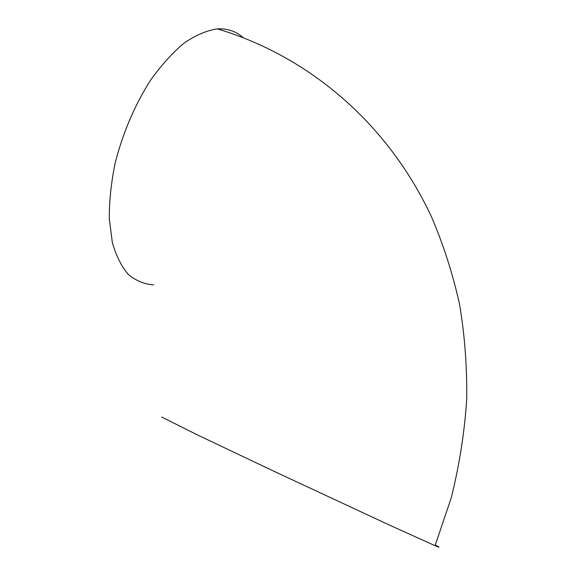 <?xml version="1.0" encoding="UTF-8"?>
<svg xmlns="http://www.w3.org/2000/svg" width="576" height="576" viewBox="0 0 576 576"><rect width="100%" height="100%" fill="white"/><g stroke="black" fill="none" stroke-linecap="round" stroke-linejoin="round"><path stroke-width="0.86" d="M161.734 417.06L197.352 434.887L275.242 471.874L389.887 525.29L435.074 545.681C440.28 547.877 440.366 547.675 435.312 545.076M153.655 284.911C144.374 284.256 135.943 280.778 128.362 274.471C121.471 266.501 116.129 255.816 112.334 242.41L109.325 219.168C109.159 201.708 111.082 183.11 115.092 163.375C122.868 132.84 134.726 105.055 150.667 80.035C161.503 64.908 172.728 52.538 184.342 42.926C195.869 35.107 206.849 30.427 217.274 28.886C227.398 28.339 236.045 31.27 243.23 37.685M435.074 545.681L451.282 497.693C459.389 465.098 464.522 432.425 466.675 399.672C467.158 367.106 464.774 335.254 459.518 304.114C452.714 273.578 443.347 244.44 431.424 216.691C386.791 121.226 306.418 55.296 217.274 28.886"/></g></svg>
